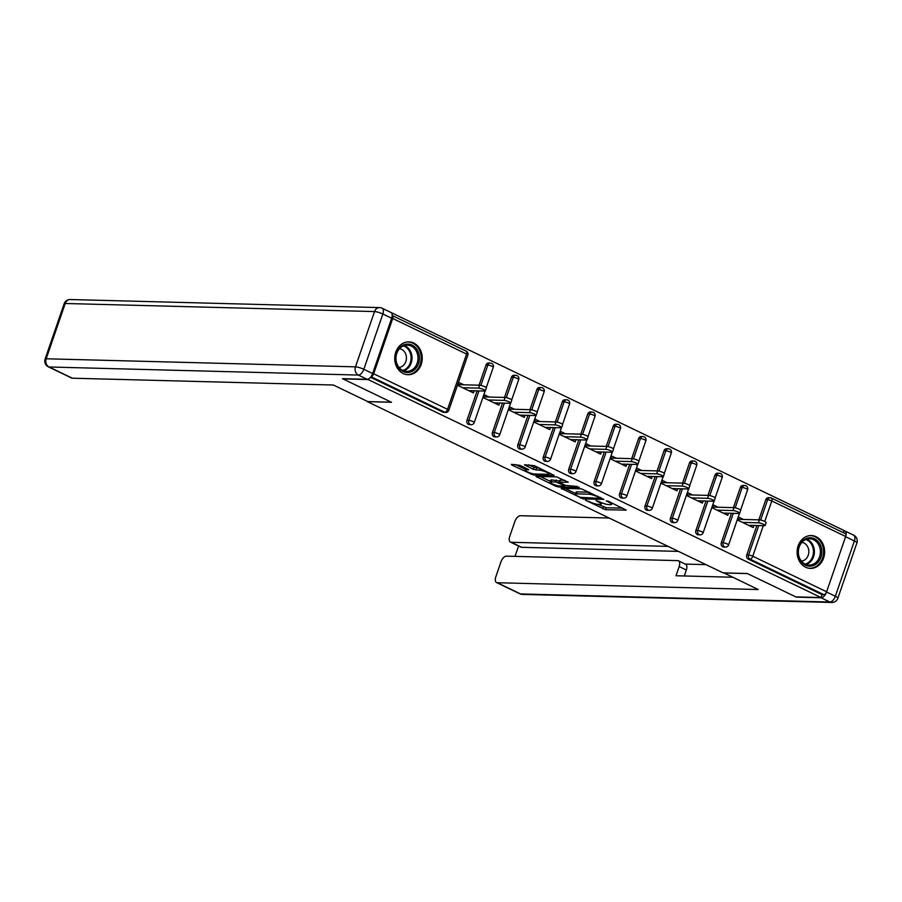 <?xml version="1.0" encoding="UTF-8"?>
<svg xmlns="http://www.w3.org/2000/svg" width="902" height="902" viewBox="0 0 902 902"><rect width="100%" height="100%" fill="white"/><g stroke="black" fill="none" stroke-linecap="round" stroke-linejoin="round"><path stroke-width="1.35" d="M585.499 500.193L605.569 509.686L626.236 510.126L608.399 501.298L606.245 500.802L609.019 502.313A6.618 1.274 -161 0 1 611.669 504.376A6.618 1.274 -161 0 1 610.53 504.68L608.839 504.635A6.618 1.274 -161 0 1 600.112 502.076L595.996 500.463L598.533 502.042A6.618 1.274 -161 0 1 601.172 504.094A6.618 1.274 -161 0 1 600.033 504.41L598.342 504.365A6.618 1.274 -161 0 1 589.615 501.805L585.499 500.193M403.239 373.541A16.428 13.755 91.5 0 0 408.054 374.713A16.428 13.755 91.5 0 0 421.933 361.589A16.428 13.755 91.5 0 0 413.725 343.064A16.428 13.755 91.5 0 0 408.91 341.881A16.428 13.755 91.5 0 0 395.031 355.005A16.428 13.755 91.5 0 0 403.239 373.541M805.621 567.211A16.428 13.755 91.5 0 0 810.436 568.395A16.428 13.755 91.5 0 0 824.315 555.271A16.428 13.755 91.5 0 0 816.118 536.746A16.428 13.755 91.5 0 0 811.293 535.562A16.428 13.755 91.5 0 0 797.413 548.687A16.428 13.755 91.5 0 0 805.621 567.211M519.811 465.308L511.378 464.361L511.851 465.105L533.465 474.993L554.132 475.422L534.424 465.691L524.457 464.812L533.364 469.344L539.509 470.224A5.525 1.06 -161 0 1 545.541 471.802A5.525 1.06 -161 0 1 549.014 474.091A5.525 1.06 -161 0 1 548.078 474.351L534.694 474.001A5.525 1.06 -161 0 1 528.673 472.422A5.525 1.06 -161 0 1 525.189 470.145A5.525 1.06 -161 0 1 526.137 469.874L528.719 469.841L527.895 469.198L519.811 465.308M821.046 597.552L795.857 596.898L747.273 573.514L723.122 572.883L367.373 401.649L391.513 402.281L342.929 378.885L368.106 379.55L821.046 597.552L822.049 594.621L823.887 594.666L750.036 559.116L748.186 559.071L822.049 594.621M561.157 488.32L583.244 498.941L603.912 499.381L581.474 488.85L561.157 488.32M555.621 486.167L535.912 476.436L556.579 476.865L568.215 482.198L559.274 482.175L565.464 485.4L576.773 486.426L579.253 487.441L558.349 486.967L555.621 486.167L555.948 485.231M844.948 533.522A3.157 1.612 115.7 0 1 845.309 533.612A3.157 1.612 115.7 0 1 845.659 536.498L826.627 591.78A3.157 1.612 115.7 0 1 823.887 594.666M843.381 532.687L844.114 530.545L391.096 312.543M371.004 376.664A3.157 1.612 -64.3 0 0 373.687 373.778L392.731 318.496A3.157 1.612 -64.3 0 0 392.37 315.61A3.157 1.612 -64.3 0 0 392.201 315.542M753.971 525.438L753.238 527.569L737.757 520.116L738.761 517.184L743.485 519.462M373.687 373.778L447.55 409.328A3.157 1.612 -64.3 0 1 444.821 412.214A3.157 2.65 91.5 0 0 445.746 412.44L443.908 412.394A3.157 2.65 -88.5 0 1 442.972 412.169L444.821 412.214L370.993 376.675M370.508 377.284L442.972 412.169M748.186 559.071A3.157 2.65 -88.5 0 1 746.755 554.967L756.891 525.516M758.841 519.868L765.787 499.685A3.157 2.65 -88.5 0 1 768.324 497.701L770.161 497.746A3.157 2.65 91.5 0 0 767.636 499.731L765.787 499.685M466.977 420.298L468.815 420.355A3.157 2.65 -88.5 0 0 470.246 424.459A3.157 2.65 91.5 0 0 471.182 424.684L469.333 424.639A3.157 2.65 -88.5 0 1 466.977 420.298L477.113 390.848M479.063 385.199L486.009 365.017A3.157 2.65 -88.5 0 1 488.534 363.032L490.384 363.089A3.157 2.65 91.5 0 0 487.847 365.062L486.009 365.017M492.413 432.543L494.251 432.588A3.157 2.65 -88.5 0 0 495.683 436.703A3.157 2.65 91.5 0 0 496.607 436.929L494.77 436.872A3.157 2.65 -88.5 0 1 492.413 432.543L502.549 403.093M504.5 397.444L511.445 377.262A3.157 2.65 -88.5 0 1 513.971 375.277L515.809 375.322A3.157 2.65 91.5 0 0 513.283 377.307L511.445 377.262M517.838 444.787L519.687 444.833A3.157 2.65 -88.5 0 0 521.119 448.937A3.157 2.65 91.5 0 0 522.044 449.162L520.206 449.117A3.157 2.65 -88.5 0 1 517.838 444.787L527.986 415.337M529.925 409.688L536.882 389.506A3.157 2.65 -88.5 0 1 539.407 387.522L541.245 387.567A3.157 2.65 91.5 0 0 538.72 389.551L536.882 389.506M543.275 457.032L545.124 457.077A3.157 2.65 -88.5 0 0 546.556 461.181A3.157 2.65 91.5 0 0 547.48 461.407L545.642 461.362A3.157 2.65 -88.5 0 1 543.275 457.032L553.422 427.582M555.361 421.922L562.318 401.74A3.157 2.65 -88.5 0 1 564.844 399.766L566.682 399.812A3.157 2.65 91.5 0 0 564.156 401.796L562.318 401.74M568.711 469.265L570.549 469.322A3.157 2.65 -88.5 0 0 571.992 473.426A3.157 2.65 91.5 0 0 572.917 473.651L571.079 473.606A3.157 2.65 -88.5 0 1 568.711 469.265L578.858 439.815M580.798 434.166L587.743 413.984A3.157 2.65 -88.5 0 1 590.28 412.011L592.118 412.056A3.157 2.65 91.5 0 0 589.592 414.029L587.743 413.984M594.147 481.51L595.985 481.555A3.157 2.65 -88.5 0 0 597.428 485.671A3.157 2.65 91.5 0 0 598.353 485.896L596.515 485.851A3.157 2.65 -88.5 0 1 594.147 481.51L604.284 452.06M606.234 446.411L613.18 426.229A3.157 2.65 -88.5 0 1 615.716 424.244L617.554 424.301A3.157 2.65 91.5 0 0 615.017 426.274L613.18 426.229M619.584 493.755L621.422 493.8A3.157 2.65 -88.5 0 0 622.854 497.904A3.157 2.65 91.5 0 0 623.789 498.141L621.94 498.084A3.157 2.65 -88.5 0 1 619.584 493.755L629.72 464.305M631.671 458.656L638.616 438.473A3.157 2.65 -88.5 0 1 641.142 436.489L642.991 436.534A3.157 2.65 91.5 0 0 640.454 438.519L638.616 438.473M645.02 505.999L646.858 506.045A3.157 2.65 -88.5 0 0 648.29 510.149A3.157 2.65 91.5 0 0 649.214 510.374L647.377 510.329A3.157 2.65 -88.5 0 1 645.02 505.999L655.156 476.549M657.107 470.889L664.052 450.718A3.157 2.65 -88.5 0 1 666.578 448.734L668.416 448.779A3.157 2.65 91.5 0 0 665.89 450.763L664.052 450.718M670.457 518.233L672.294 518.289A3.157 2.65 -88.5 0 0 673.726 522.393A3.157 2.65 91.5 0 0 674.651 522.619L672.813 522.574A3.157 2.65 -88.5 0 1 670.457 518.233L680.593 488.794M682.543 483.134L689.489 462.952A3.157 2.65 -88.5 0 1 692.014 460.978L693.852 461.023A3.157 2.65 91.5 0 0 691.327 463.008L689.489 462.952M695.882 530.477L697.731 530.534A3.157 2.65 -88.5 0 0 699.163 534.638A3.157 2.65 91.5 0 0 700.087 534.863L698.249 534.818A3.157 2.65 -88.5 0 1 695.882 530.477L706.029 501.027M707.969 495.378L714.925 475.196A3.157 2.65 -88.5 0 1 717.451 473.212L719.289 473.268A3.157 2.65 91.5 0 0 716.763 475.241L714.925 475.196M721.318 542.722L723.156 542.767A3.157 2.65 -88.5 0 0 724.599 546.883A3.157 2.65 91.5 0 0 725.524 547.108L723.686 547.052A3.157 2.65 -88.5 0 1 721.318 542.722L731.466 513.272M733.405 507.623L740.362 487.441A3.157 2.65 -88.5 0 1 742.887 485.456L744.725 485.513A3.157 2.65 91.5 0 0 742.199 487.486L740.362 487.441M718.06 507.217L713.324 504.94L712.321 507.871L727.801 515.335L728.545 513.193M692.623 494.972L687.888 492.706L686.884 495.638L702.376 503.09L703.109 500.96M667.187 482.739L662.463 480.462L661.448 483.393L676.94 490.846L677.673 488.715M641.75 470.494L637.026 468.217L636.011 471.148L651.503 478.601L652.236 476.47M616.314 458.25L611.59 455.972L610.575 458.904L626.067 466.357L626.8 464.226M590.878 446.005L586.153 443.739L585.15 446.659L600.631 454.123L601.363 451.981M565.453 433.772L560.717 431.494L559.714 434.426L575.194 441.879L575.938 439.748M540.016 421.527L535.281 419.25L534.277 422.181L549.769 429.634L550.502 427.503M514.58 409.282L509.855 407.005L508.841 409.936L524.333 417.389L525.065 415.258M489.143 397.038L484.419 394.76L483.404 397.692L498.896 405.145L499.629 403.014M463.707 384.793L458.983 382.527L457.968 385.458L473.46 392.911L474.193 390.78M598.15 504.353L606.234 507.736L622.673 508.164M565.024 488.41L575.6 493.507M580.336 497.34L600.078 498.366L597.417 496.731A6.618 1.274 -161 0 0 588.69 494.172L576.502 493.856A6.618 1.274 -161 0 0 575.363 494.161A6.618 1.274 -161 0 0 578.013 496.224L580.336 497.34M589.558 492.221A6.618 1.274 -161 0 0 589.367 492.221L588.69 494.172M575.363 494.161L576.04 492.21A6.618 1.274 -161 0 1 577.167 491.894L589.367 492.221M550.389 481.375L540.14 476.436M564.663 480.247L559.95 480.225L559.274 482.175M551.077 481.86A5.525 1.06 -161 0 0 550.13 482.119A5.525 1.06 -161 0 0 553.614 484.397A5.525 1.06 -161 0 0 559.635 485.975L564.348 486.099L563.885 485.366L555.79 481.984L551.077 481.86L551.753 479.909A5.525 1.06 -161 0 0 550.806 480.168L550.13 482.119M551.753 479.909L559.657 481.059M528.685 464.812L534.04 467.383L539.779 468.262M549.25 473.426L550.581 473.46M515.256 464.462L525.46 469.367M758.402 522.81L759.416 519.879A3.89 0.755 19 0 1 763.667 520.995A3.89 0.755 19 0 1 766.114 522.596L765.099 525.528A3.89 0.755 -161 0 0 762.652 523.915A3.89 0.755 -161 0 0 758.402 522.81L742.481 522.393M748.513 525.291L764.434 525.708A3.89 0.755 -161 0 0 765.099 525.528M759.416 519.879L738.028 519.315M732.976 510.566L733.98 507.634A3.89 0.755 19 0 1 738.231 508.751A3.89 0.755 19 0 1 740.677 510.352L739.674 513.283A3.89 0.755 -161 0 0 737.216 511.682A3.89 0.755 -161 0 0 732.976 510.566L717.045 510.149M723.077 513.058L739.009 513.475A3.89 0.755 -161 0 0 739.674 513.283M733.98 507.634L712.591 507.082M707.54 498.321L708.544 495.39A3.89 0.755 19 0 1 712.794 496.506A3.89 0.755 19 0 1 715.241 498.118L714.237 501.038A3.89 0.755 -161 0 0 711.779 499.437A3.89 0.755 -161 0 0 707.54 498.321L691.608 497.904M697.641 500.813L713.572 501.23A3.89 0.755 -161 0 0 714.237 501.038M708.544 495.39L687.155 494.837M682.104 486.077L683.107 483.156A3.89 0.755 19 0 1 687.358 484.261A3.89 0.755 19 0 1 689.804 485.874L688.801 488.805A3.89 0.755 -161 0 0 686.354 487.193A3.89 0.755 -161 0 0 682.104 486.077L666.172 485.671M672.204 488.568L688.136 488.985A3.89 0.755 -161 0 0 688.801 488.805M683.107 483.156L661.718 482.593M656.667 473.843L657.671 470.912A3.89 0.755 19 0 1 661.921 472.017A3.89 0.755 19 0 1 664.379 473.629L663.365 476.56A3.89 0.755 -161 0 0 660.918 474.948A3.89 0.755 -161 0 0 656.667 473.843L640.747 473.426M646.779 476.324L662.699 476.741A3.89 0.755 -161 0 0 663.365 476.56M657.671 470.912L636.293 470.348M631.231 461.598L632.246 458.667A3.89 0.755 19 0 1 636.485 459.783A3.89 0.755 19 0 1 638.943 461.384L637.928 464.316A3.89 0.755 -161 0 0 635.482 462.715A3.89 0.755 -161 0 0 631.231 461.598L615.311 461.181M621.343 464.09L637.263 464.496A3.89 0.755 -161 0 0 637.928 464.316M632.246 458.667L610.857 458.103M811.518 566.028A14.206 11.906 -88.5 0 1 798.146 553.963A14.206 11.906 -88.5 0 1 808.384 537.885A14.206 11.906 -88.5 0 1 821.756 549.949A14.206 11.906 -88.5 0 1 811.518 566.028M807.921 538.911A13.158 11.027 91.5 0 0 798.36 552.723A13.158 11.027 91.5 0 0 809.026 565.092A13.158 11.027 91.5 0 0 810.83 564.968A13.158 11.027 91.5 0 0 820.38 551.156A13.158 11.027 91.5 0 0 809.714 538.787A13.158 11.027 91.5 0 0 807.921 538.911M801.371 561.078A9.37 7.847 91.5 0 0 802.013 560.999A9.37 7.847 91.5 0 0 808.835 551.539A9.37 7.847 91.5 0 0 801.855 542.406M808.677 568.215A16.315 13.665 91.5 0 0 809.522 568.271A16.315 13.665 91.5 0 0 811.755 568.102A16.315 13.665 91.5 0 0 823.605 550.975A16.315 13.665 91.5 0 0 810.379 535.641A16.315 13.665 91.5 0 0 809.522 535.653M409.136 372.346A14.206 11.906 -88.5 0 1 395.764 360.281A14.206 11.906 -88.5 0 1 405.99 344.214A14.206 11.906 -88.5 0 1 419.362 356.267A14.206 11.906 -88.5 0 1 409.136 372.346M405.528 345.24A13.158 11.027 91.5 0 0 395.978 359.052A13.158 11.027 91.5 0 0 406.644 371.421A13.158 11.027 91.5 0 0 408.437 371.286A13.158 11.027 91.5 0 0 417.998 357.474A13.158 11.027 91.5 0 0 407.332 345.105A13.158 11.027 91.5 0 0 405.528 345.24M398.977 367.396A9.37 7.847 91.5 0 0 399.631 367.317A9.37 7.847 91.5 0 0 406.441 357.857A9.37 7.847 91.5 0 0 399.473 348.724M406.283 374.533A16.315 13.665 91.5 0 0 407.14 374.589A16.315 13.665 91.5 0 0 409.361 374.431A16.315 13.665 91.5 0 0 421.211 357.305A16.315 13.665 91.5 0 0 407.986 341.971A16.315 13.665 91.5 0 0 407.129 341.971M723.889 572.894L758.266 589.536L497.261 582.726L520.567 593.944L829.874 602.017L821.068 597.778L796.353 597.135L747.431 573.582L723.866 572.973M668.066 546.375L511.186 542.282L521.615 547.311A6.314 3.225 115.7 0 1 520.894 547.142L510.464 542.113A6.314 3.225 -64.3 0 0 511.186 542.282M609.177 518.03L520.33 515.718A6.314 3.225 -64.3 0 0 514.862 521.491L509.754 536.329A6.314 3.225 -64.3 0 0 510.464 542.113M678.451 560.796L685.621 564.246A6.314 3.225 115.7 0 1 686.332 570.03L679.161 566.569A6.314 3.225 -64.3 0 0 678.451 560.796A6.314 3.225 -64.3 0 0 677.729 560.627L506.405 556.151A6.314 3.225 -64.3 0 0 500.937 561.923L495.829 576.773A6.314 3.225 -64.3 0 0 496.54 582.557A6.314 3.225 -64.3 0 0 497.261 582.726M518.582 546.026L515.008 556.376M679.161 566.569L676.004 575.758L732.717 577.235M845.862 535.754A6.314 3.225 -64.3 0 0 844.858 530.94A6.314 3.225 -64.3 0 0 844.137 530.771L844.035 530.771M821.068 597.778A6.314 3.225 -64.3 0 0 826.503 592.107M678.496 551.404L521.615 547.311M685.294 564.088L705.984 564.629M686.332 570.03L684.291 575.972M372.627 373.529L391.66 318.248L382.854 314.009L363.822 369.29L372.627 373.529A6.314 3.225 115.7 0 1 367.159 379.302L342.444 378.66L391.355 402.202L367.779 401.582L333.379 385.019L72.374 378.209A6.314 3.225 115.7 0 1 71.653 378.039L48.336 366.821A6.314 3.225 -64.3 0 0 49.058 366.99L72.374 378.209M382.144 308.225A6.314 6.314 0 0 0 379.573 307.605A6.314 5.288 91.5 0 0 374.522 311.562L65.215 303.489L46.182 358.782L355.478 366.843L374.522 311.562A6.314 1.218 -161 0 1 382.854 314.009A6.314 3.225 -64.3 0 0 382.144 308.225L390.949 312.464A6.314 3.225 115.7 0 1 391.66 318.248M605.794 449.354L606.809 446.422A3.89 0.755 19 0 1 611.06 447.539A3.89 0.755 19 0 1 613.507 449.14L612.492 452.071A3.89 0.755 -161 0 0 610.045 450.47A3.89 0.755 -161 0 0 605.794 449.354L589.874 448.937M595.906 451.846L611.827 452.263A3.89 0.755 -161 0 0 612.492 452.071M606.809 446.422L585.421 445.87M580.358 437.109L581.373 434.178A3.89 0.755 19 0 1 585.623 435.294A3.89 0.755 19 0 1 588.07 436.906L587.067 439.838A3.89 0.755 -161 0 0 584.609 438.225A3.89 0.755 -161 0 0 580.358 437.109L564.438 436.692M570.47 439.601L586.401 440.018A3.89 0.755 -161 0 0 587.067 439.838M581.373 434.178L559.984 433.625M554.933 424.876L555.936 421.944A3.89 0.755 19 0 1 560.187 423.049A3.89 0.755 19 0 1 562.634 424.662L561.63 427.593A3.89 0.755 -161 0 0 559.172 425.981A3.89 0.755 -161 0 0 554.933 424.876L539.001 424.459M545.034 427.356L560.965 427.773A3.89 0.755 -161 0 0 561.63 427.593M555.936 421.944L534.548 421.381M529.497 412.631L530.5 409.7A3.89 0.755 19 0 1 534.751 410.816A3.89 0.755 19 0 1 537.197 412.417L536.194 415.348A3.89 0.755 -161 0 0 533.747 413.736A3.89 0.755 -161 0 0 529.497 412.631L513.565 412.214M519.597 415.112L535.529 415.529A3.89 0.755 -161 0 0 536.194 415.348M530.5 409.7L509.111 409.136M504.06 400.387L505.064 397.455A3.89 0.755 19 0 1 509.314 398.571A3.89 0.755 19 0 1 511.772 400.172L510.757 403.104A3.89 0.755 -161 0 0 508.311 401.503A3.89 0.755 -161 0 0 504.06 400.387L488.14 399.969M494.172 402.878L510.092 403.295A3.89 0.755 -161 0 0 510.757 403.104M505.064 397.455L483.686 396.903M478.624 388.142L479.638 385.21A3.89 0.755 19 0 1 483.878 386.327A3.89 0.755 19 0 1 486.336 387.939L485.321 390.859A3.89 0.755 -161 0 0 482.874 389.258A3.89 0.755 -161 0 0 478.624 388.142L462.703 387.725M468.736 390.634L484.656 391.051A3.89 0.755 -161 0 0 485.321 390.859M479.638 385.21L458.25 384.658M845.659 536.498L771.796 500.948L764.738 521.469M763.284 525.686L752.764 556.23L826.627 591.78M845.309 533.612L771.447 498.062A3.157 3.157 0 0 0 770.161 497.746A3.157 2.65 91.5 0 1 771.086 497.972A3.157 1.612 115.7 0 1 771.447 498.062A3.157 1.612 115.7 0 1 771.796 500.948A3.157 0.609 -161 0 0 767.636 499.731L760.634 520.048M746.755 554.967L748.592 555.012A3.157 0.609 -161 0 1 752.764 556.23A3.157 1.612 115.7 0 1 750.036 559.116A3.157 2.65 -88.5 0 1 748.592 555.012L758.74 525.562M445.746 412.44A3.157 3.157 0 0 0 448.813 410.309A3.157 0.609 19 0 0 447.55 409.328L466.582 354.046L392.731 318.496M448.813 410.309L467.845 355.027A3.157 0.609 19 0 0 466.582 354.046A3.157 1.612 -64.3 0 0 466.233 351.16L392.37 315.61M733.303 513.317L723.156 542.767A3.157 0.609 -161 0 1 727.328 543.996A3.157 0.609 19 0 1 728.591 544.977L739.448 513.43M735.198 507.803L742.199 487.486A3.157 0.609 -161 0 1 746.371 488.715A3.157 0.609 19 0 1 747.623 489.696A3.157 3.157 0 0 0 744.725 485.513A3.157 2.65 91.5 0 1 745.65 485.738M700.087 534.863A3.157 3.157 0 0 0 703.154 532.732A3.157 0.609 19 0 0 701.891 531.752A3.157 0.609 -161 0 0 697.731 530.534L707.867 501.084M709.761 495.559L716.763 475.241A3.157 0.609 -161 0 1 720.935 476.47A3.157 0.609 19 0 1 722.198 477.451A3.157 3.157 0 0 0 719.289 473.268A3.157 2.65 91.5 0 1 720.213 473.494M674.651 522.619A3.157 3.157 0 0 0 677.718 520.488A3.157 0.609 19 0 0 676.466 519.507A3.157 0.609 -161 0 0 672.294 518.289L682.431 488.839M684.336 483.314L691.327 463.008A3.157 0.609 -161 0 1 695.498 464.226A3.157 0.609 19 0 1 696.761 465.207A3.157 3.157 0 0 0 693.852 461.023A3.157 2.65 91.5 0 1 694.777 461.249M649.214 510.374A3.157 3.157 0 0 0 652.293 508.254A3.157 0.609 19 0 0 651.03 507.262A3.157 0.609 -161 0 0 646.858 506.045L656.994 476.594M658.9 471.081L665.89 450.763A3.157 0.609 -161 0 1 670.062 451.981A3.157 0.609 19 0 1 671.325 452.962A3.157 3.157 0 0 0 668.416 448.779A3.157 2.65 91.5 0 1 669.352 449.004M623.789 498.141A3.157 3.157 0 0 0 626.856 496.01A3.157 0.609 19 0 0 625.593 495.029A3.157 0.609 -161 0 0 621.422 493.8L631.558 464.35M633.463 458.836L640.454 438.519A3.157 0.609 -161 0 1 644.626 439.736A3.157 0.609 19 0 1 645.888 440.728A3.157 3.157 0 0 0 642.991 436.534A3.157 2.65 91.5 0 1 643.915 436.771M598.353 485.896A3.157 3.157 0 0 0 601.42 483.765A3.157 0.609 19 0 0 600.157 482.784A3.157 0.609 -161 0 0 595.985 481.555L606.133 452.105M608.027 446.591L615.017 426.274A3.157 0.609 -161 0 1 619.189 427.503A3.157 0.609 19 0 1 620.452 428.484A3.157 3.157 0 0 0 617.554 424.301A3.157 2.65 91.5 0 1 618.479 424.526M572.917 473.651A3.157 3.157 0 0 0 575.983 471.52A3.157 0.609 19 0 0 574.721 470.54A3.157 0.609 -161 0 0 570.549 469.322L580.696 439.872M582.591 434.347L589.592 414.029A3.157 0.609 -161 0 1 593.764 415.258A3.157 0.609 19 0 1 595.016 416.239A3.157 3.157 0 0 0 592.118 412.056A3.157 2.65 91.5 0 1 593.042 412.282M547.48 461.407A3.157 3.157 0 0 0 550.547 459.276A3.157 0.609 19 0 0 549.284 458.295A3.157 0.609 -161 0 0 545.124 457.077L555.26 427.627M557.154 422.113L564.156 401.796A3.157 0.609 -161 0 1 568.328 403.014A3.157 0.609 19 0 1 569.59 403.995A3.157 3.157 0 0 0 566.682 399.812A3.157 2.65 91.5 0 1 567.606 400.037M522.044 449.162A3.157 3.157 0 0 0 525.111 447.042A3.157 0.609 19 0 0 523.859 446.05A3.157 0.609 -161 0 0 519.687 444.833L529.824 415.382M531.729 409.869L538.72 389.551A3.157 0.609 -161 0 1 542.891 390.769A3.157 0.609 19 0 1 544.154 391.75A3.157 3.157 0 0 0 541.245 387.567A3.157 2.65 91.5 0 1 542.17 387.792M496.607 436.929A3.157 3.157 0 0 0 499.685 434.798A3.157 0.609 19 0 0 498.423 433.817A3.157 0.609 -161 0 0 494.251 432.588L504.387 403.138M506.293 397.624L513.283 377.307A3.157 0.609 -161 0 1 517.455 378.524A3.157 0.609 19 0 1 518.718 379.517A3.157 3.157 0 0 0 515.809 375.322A3.157 2.65 91.5 0 1 516.745 375.559M471.182 424.684A3.157 3.157 0 0 0 474.249 422.553A3.157 0.609 19 0 0 472.986 421.572A3.157 0.609 -161 0 0 468.815 420.355L478.951 390.904M480.856 385.38L487.847 365.062A3.157 0.609 -161 0 1 492.018 366.291A3.157 0.609 19 0 1 493.281 367.272A3.157 3.157 0 0 0 490.384 363.089A3.157 2.65 91.5 0 1 491.308 363.314M598.736 501.422L598.533 502.042M609.233 501.692L609.019 502.313M606.234 507.736L605.569 509.686M603.506 506.935L602.84 508.886M583.583 497.938L583.244 498.941M580.73 497.509L580.516 498.141M561.878 488.332L561.63 489.053M599.954 497.227L599.74 497.848M597.631 496.111L597.417 496.731M577.167 491.894L576.502 493.856M536.994 476.357L536.735 477.079M560.3 480.123L559.623 482.085M558.721 485.896L558.349 486.967M564.088 484.746L563.885 485.366M559.195 480.834L558.518 482.784M556.466 480.033L555.79 481.984M526.588 468.566L526.137 469.874M540.129 468.431L539.509 470.224M536.769 468.183L536.092 470.145M534.04 467.383L533.364 469.344M525.539 464.733L525.28 465.455M533.837 473.922L533.465 474.993M531.053 473.268L530.737 474.193M512.099 464.372L511.851 465.105M806.715 539.204A13.158 11.027 -88.5 0 1 814.405 552.069A13.158 11.027 -88.5 0 1 806.05 564.517M805.182 564.156A12.729 10.655 91.5 0 0 813.469 552.047A12.729 10.655 91.5 0 0 805.824 539.52M404.322 345.522A13.158 11.027 -88.5 0 1 412.011 358.398A13.158 11.027 -88.5 0 1 403.656 370.846M402.788 370.474A12.729 10.655 91.5 0 0 411.087 358.365A12.729 10.655 91.5 0 0 403.431 345.849M826.536 592.005L835.342 596.245L854.374 540.963L845.58 536.724M519.856 593.775A6.314 6.314 0 0 0 522.427 594.395A6.314 5.288 91.5 0 1 520.567 593.944A6.314 3.225 115.7 0 1 519.856 593.775L496.54 582.557M853.664 535.179A6.314 3.225 115.7 0 1 854.374 540.963A6.314 1.218 -161 0 1 856.9 542.925A6.314 6.314 0 0 0 853.664 535.179L844.858 530.94M831.723 602.468A6.314 6.314 0 0 0 837.868 598.206A6.314 1.218 19 0 0 835.342 596.245A6.314 3.225 115.7 0 1 829.874 602.017A6.314 5.288 91.5 0 0 831.723 602.468L522.427 594.395M367.159 379.302L358.353 375.063L49.058 366.99A6.314 5.288 91.5 0 1 46.182 358.782A6.314 1.218 -161 0 0 45.1 359.075L64.132 303.794A6.314 1.218 19 0 1 65.215 303.489A6.314 5.288 91.5 0 1 70.277 299.532A6.314 6.314 0 0 0 64.132 303.794M358.353 375.063A6.314 3.225 -64.3 0 0 363.822 369.29A6.314 1.218 19 0 0 355.478 366.843A6.314 5.288 91.5 0 0 358.353 375.063M725.524 547.108A3.157 3.157 0 0 0 728.591 544.977M740.598 510.104L747.623 489.696M703.154 532.732L714.023 501.196M715.162 497.859L722.198 477.451M677.718 520.488L688.587 488.952M689.726 485.626L696.761 465.207M652.293 508.254L663.15 476.707M664.3 473.381L671.325 452.962M626.856 496.01L637.714 464.462M638.864 461.136L645.888 440.728M601.42 483.765L612.278 452.218M613.428 448.892L620.452 428.484M575.983 471.52L586.841 439.984M587.991 436.647L595.016 416.239M550.547 459.276L561.416 427.74M562.555 424.414L569.59 403.995M525.111 447.042L535.98 415.495M537.118 412.169L544.154 391.75M499.685 434.798L510.543 403.25M511.693 399.924L518.718 379.517M474.249 422.553L485.107 391.017M486.257 387.68L493.281 367.272M467.845 355.027A3.157 3.157 0 0 0 466.233 351.16M601.634 502.752L601.172 504.094M612.108 503.079L611.669 504.376M600.585 497.532L600.315 498.299M564.99 485.175L564.708 486.009M525.855 468.217L525.189 470.145M549.419 472.907L549.014 474.091M810.379 535.641L809.737 535.63M809.522 568.271L808.891 568.249M407.986 341.971L407.354 341.948M407.14 374.589L406.498 374.578M856.9 542.925L837.868 598.206M45.1 359.075A6.314 6.314 0 0 0 48.336 366.821M379.573 307.605L70.277 299.532"/></g></svg>
